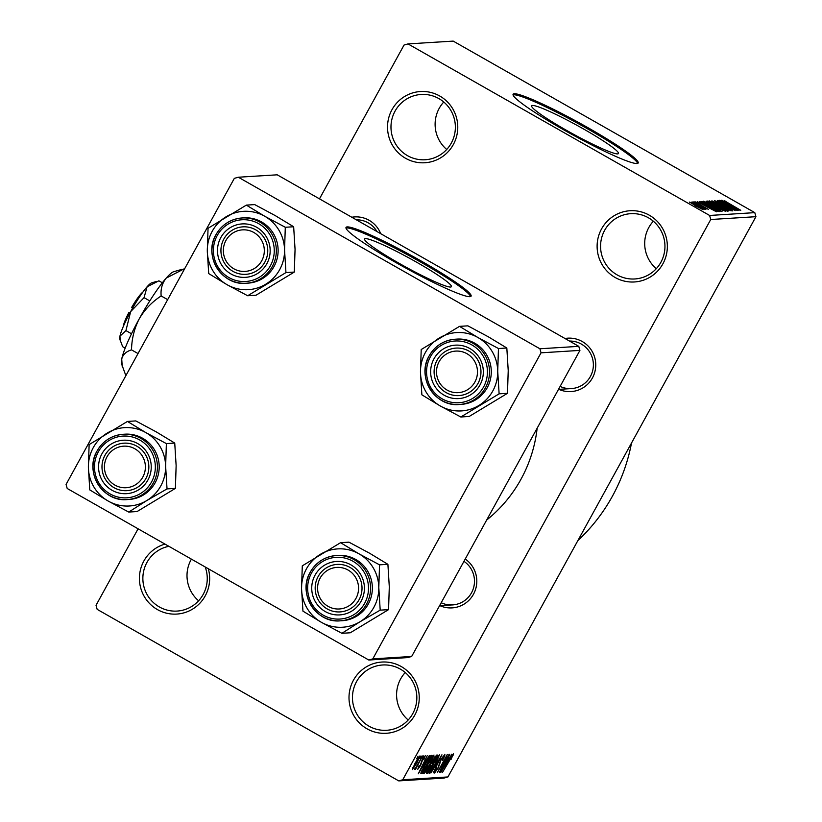 <?xml version="1.0" encoding="UTF-8"?>
<svg xmlns="http://www.w3.org/2000/svg" width="822" height="822" viewBox="0 0 822 822"><rect width="100%" height="100%" fill="white"/><g stroke="black" fill="none" stroke-linecap="round" stroke-linejoin="round"><path stroke-width="1.23" d="M439.76 96.02A35.685 35.12 86.4 0 1 453.323 144.59A35.685 35.12 86.4 0 1 405.534 158.266A35.685 35.12 86.4 0 1 391.981 109.696A35.685 35.12 86.4 0 1 439.76 96.02M407.486 155.646A32.705 32.192 -93.6 0 0 425.21 159.756A32.705 32.192 -93.6 0 0 454.576 134.407A32.705 32.192 -93.6 0 0 438.856 98.578A32.705 32.192 -93.6 0 0 421.141 94.468A32.705 32.192 -93.6 0 0 391.775 119.817A32.705 32.192 -93.6 0 0 407.486 155.646M208.315 568.742A35.685 35.12 86.4 0 1 196.345 606.472A35.685 35.12 86.4 0 1 157.423 609.585A35.685 35.12 86.4 0 1 139.658 574.229A35.685 35.12 86.4 0 1 164.996 544.102M168.89 546.311A32.705 32.192 -93.6 0 0 143.264 573.222A32.705 32.192 -93.6 0 0 159.376 606.955A32.705 32.192 -93.6 0 0 177.1 611.075A32.705 32.192 -93.6 0 0 205.192 566.964M401.239 666.539A35.685 35.12 86.4 0 1 414.791 715.119A35.685 35.12 86.4 0 1 367.013 728.795A35.685 35.12 86.4 0 1 353.45 680.226A35.685 35.12 86.4 0 1 401.239 666.539M368.965 726.165A32.705 32.192 -93.6 0 0 386.679 730.285A32.705 32.192 -93.6 0 0 416.045 704.927A32.705 32.192 -93.6 0 0 400.335 669.108A32.705 32.192 -93.6 0 0 382.61 664.988A32.705 32.192 -93.6 0 0 353.255 690.346A32.705 32.192 -93.6 0 0 368.965 726.165M649.349 215.23A35.685 35.12 86.4 0 1 662.902 263.8A35.685 35.12 86.4 0 1 615.123 277.476A35.685 35.12 86.4 0 1 601.56 228.906A35.685 35.12 86.4 0 1 649.349 215.23M617.075 274.856A32.705 32.192 -93.6 0 0 634.789 278.966A32.705 32.192 -93.6 0 0 664.155 253.618A32.705 32.192 -93.6 0 0 648.445 217.789A32.705 32.192 -93.6 0 0 630.731 213.679A32.705 32.192 -93.6 0 0 601.365 239.027A32.705 32.192 -93.6 0 0 617.075 274.856M399.235 263.369A49.536 4.747 28.8 0 0 451.391 286.693A49.536 4.747 28.8 0 0 416.733 262.28A49.536 4.747 28.8 0 0 364.567 238.966A49.536 4.747 28.8 0 0 399.235 263.369M395.947 262.578A71.37 6.843 28.8 0 0 471.088 296.167A71.37 6.843 28.8 0 0 421.162 261.006A71.37 6.843 28.8 0 0 346.021 227.406A71.37 6.843 28.8 0 0 395.947 262.578M470.574 296.557A71.37 6.843 28.8 0 0 420.597 262.043A71.37 6.843 28.8 0 0 345.97 228.054M583.805 129.136A49.536 4.747 -151.2 0 1 618.463 153.539A49.536 4.747 -151.2 0 1 566.307 130.225A49.536 4.747 -151.2 0 1 531.639 105.812A49.536 4.747 -151.2 0 1 583.805 129.136M563.019 129.424A71.37 6.843 28.8 0 0 638.16 163.023A71.37 6.843 28.8 0 0 588.233 127.852A71.37 6.843 28.8 0 0 513.092 94.263A71.37 6.843 28.8 0 0 563.019 129.424M637.646 163.414A71.37 6.843 28.8 0 0 587.668 128.89A71.37 6.843 28.8 0 0 513.041 94.91M465.231 559.032A26.766 26.335 86.4 0 1 439.945 605.68M441.209 602.732A23.787 23.417 -93.6 0 0 463.957 561.344M351.806 217.244A26.766 26.335 86.4 0 1 380.699 233.674M376.959 231.547A23.787 23.417 -93.6 0 0 356.316 219.813M564.971 338.489A26.766 26.335 86.4 0 1 593.022 376.815A26.766 26.335 86.4 0 1 558.868 389.361M560.131 386.412A23.787 23.417 -93.6 0 0 592.796 370.136A23.787 23.417 -93.6 0 0 569.482 341.058M408.01 43.915L709.612 215.456L754.802 212.641L453.199 41.1L408.01 43.915L404.034 45.056L319.481 198.852M138.086 528.803L96.03 605.311L97.16 609.359L398.762 780.9L402.739 779.759L447.928 776.944L443.942 778.085L398.762 780.9M419.929 755.921L417.103 762.693L412.408 769.598L415.161 762.95L420.011 755.932M422.549 755.983L415.624 769.166L416.446 767.08L414.761 769.443L422.549 755.983M414.72 769.423L414.833 768.755M425.303 755.582L423.782 759.775L424.244 757.473L422.662 759.549L420.617 765.446L417.792 769.258L419.097 765.529L418.819 767.368L420.134 765.734L422.148 759.898L425.385 755.593M424.296 757.483L423.772 757.206L424.296 757.483M431.118 755.449L432.105 755.387L422.118 773.543L420.833 773.297L424.81 764.707C427.563 759.549 429.67 756.456 431.118 755.449M426.361 773.142L432.608 760.504L436.554 755.11L437.592 755.048L427.615 773.204L426.433 773.235M441.928 754.771L433.256 772.844L440.941 756.887L430.892 772.999L441.928 754.771M449.059 754.329L439.41 772.464L445.647 758.018L437.304 772.598L447.291 754.442L441.065 768.858L449.059 754.329M453.436 753.825L451.042 759.446L452.254 755.952L451.134 757.35L442.565 772.269L453.508 753.846M754.802 212.641L755.932 216.689L710.742 219.505L402.739 779.759M755.932 216.689L447.928 776.944M451.864 754.154L440.859 772.372L449.778 754.288L447.435 759.672L448.586 759.6L451.864 754.154M444.733 754.37C445.247 754.709 444.497 756.733 442.472 760.432L443.541 756.497L441.157 759.651L438.239 767.964L434.561 772.999L436.533 767.635L435.711 770.872L437.941 767.923L440.798 759.703L444.856 754.401M442.976 756.148L443.623 756.517L442.966 756.168M435.064 770.533L435.711 770.872M429.094 773.235L429.248 773.327C428.981 772.197 430.266 769.115 433.091 764.07L439.493 754.699L435.794 763.689C433.03 768.837 430.851 772.053 429.248 773.327L429.156 773.307M423.597 773.584L423.751 773.666C423.494 772.536 424.769 769.454 427.594 764.419L433.995 755.038L430.296 764.039C427.543 769.176 425.364 772.392 423.751 773.666L423.659 773.646M429.31 755.562L418.316 773.779L427.224 755.685L424.892 761.069L426.043 760.997L429.31 755.562M423.505 755.921L422.076 758.521L423.505 755.921M421.213 756.065L419.785 758.655L421.213 756.065M418.059 756.261L416.631 758.86L418.059 756.261M691.199 202.089L694.087 203.527L691.199 202.089M693.491 201.945L696.378 203.383L693.491 201.945M699.296 201.585L716.527 211.799L697.21 201.719L704.351 204.647L699.296 201.585M707.382 202.705L721.973 211.614L711.492 206.456L705.399 202.787L703.622 201.174L707.269 202.911M712.88 202.366L727.47 211.264L716.979 206.117L710.886 202.438L709.109 200.825L712.766 202.572M716.424 201.688L728.826 208.089L732.772 210.935L726.422 207.956L730.676 209.744L726.504 207.041L718.5 203.517L714.359 200.496L721.511 203.866L716.126 202.089M721.839 200.178L739.07 210.401L719.753 200.311L726.895 203.24L721.839 200.178M725.127 201.154L740.756 210.298L725.096 201.205M719.044 200.352L737.272 210.514L721.151 202.459L735.166 210.638L717.277 200.465L733.358 208.5L719.044 200.352M711.903 200.804L731.118 210.894L714.184 201.976L728.754 211.038L711.903 200.804M706.417 201.359L707.578 201.071L725.466 211.244L719.014 208.809L706.375 201.195M700.981 201.688L702.08 201.411L719.98 211.583L718.181 211.49L708.883 206.692L700.95 201.534M696.758 202.767L708.41 209.374L698.32 204.154L694.919 201.709L699.923 204.041L696.532 203.096M692.535 202.007L705.882 209.384L703.468 208.223L704.362 209.189L692.535 202.007M689.483 202.171L697.22 205.819L703.026 209.713L689.463 202.078M578.791 346.35L277.199 174.809L238.318 177.223L539.91 348.775L578.791 346.35L579.921 350.398L541.04 352.823L372.787 658.884L411.668 656.459L407.681 657.6L368.801 660.025L372.787 658.884M579.921 350.398L411.668 656.459M238.318 177.223L234.332 178.364L66.068 484.435L67.199 488.484L368.801 660.025M541.04 352.823L539.91 348.775M537.146 428.211A136.781 134.623 86.4 0 1 486.655 520.049M710.742 219.505L709.612 215.456M631.522 442.976A178.415 175.6 86.4 0 1 577.887 540.557M446.716 149.47A32.705 32.192 86.4 0 1 443.767 102.01M198.605 600.779A32.705 32.192 86.4 0 1 191.403 559.124M408.195 719.99A32.705 32.192 86.4 0 1 405.236 672.53M656.305 268.671A32.705 32.192 86.4 0 1 653.346 221.221M724.531 201.205L724.84 200.64M726.525 203.918L726.895 203.24M733.769 207.411L727.943 204.493L733.769 207.411M721.469 208.583L725.374 210.083L718.983 205.839L710.907 202.448M717.287 206.291L721.562 208.418M711.205 202.017L717.37 206.127M707.105 201.935L707.578 201.071M723.041 210.072L716.897 207.195L723.041 210.072L722.682 210.73M715.613 205.849L709.335 202.284L708.502 202.469L715.613 205.849L715.253 206.507M715.972 208.932L719.877 210.422L713.486 206.178L705.718 202.356L705.41 202.798M711.79 206.63L716.065 208.757M705.718 202.356L711.883 206.466M701.618 202.253L702.08 201.411M717.185 211.09L717.555 210.422L703.838 202.623L702.872 203.106M716.733 210.874L717.555 210.422M715.993 210.524L716.959 210.453M709.16 206.846L716.126 210.288M704.906 204.37L709.242 206.692M703.242 202.664L705.009 204.195M703.981 205.325L704.351 204.647M711.225 208.819L705.399 205.901L711.225 208.819M695.618 206.075L701.176 208.654L691.374 203.168M691.405 203.106L695.7 205.921M452.532 754.668L453.251 755.079M444.096 767.029L447.312 761.727L446.377 761.788L444.096 767.029M446.367 761.193L447.312 761.727M435.074 770.512L435.588 770.8M430.409 771.2L435.475 763.679L438.332 756.826L433.4 764.111L430.409 771.2L429.721 770.831M429.731 770.82L430.296 771.139M437.736 756.487L438.403 756.836L437.756 756.466M426.423 772.526L427.615 773.204M428.447 771.098L431.427 765.672L430.348 765.909L428.663 768.436L427.861 771.139L428.447 771.098M430.461 765.128L431.427 765.672M427.121 770.8L427.861 771.139M432.588 763.556L436.092 757.185L434.91 757.483L432.947 760.463L431.93 763.597L432.588 763.556M435.013 756.569L436.092 757.185M431.211 763.248L431.93 763.597M434.787 756.898L435.383 757.237M424.923 771.55L429.978 764.028L432.834 757.165L427.902 764.45L424.923 771.55L424.234 771.18M424.234 771.159L424.81 771.488M432.249 756.826L432.906 757.185L432.259 756.815M420.905 772.855L422.118 773.543M422.95 771.437L430.605 757.535L427.707 760.268L425.128 764.707L422.076 771.149L422.95 771.437M429.536 756.928L430.605 757.535M421.655 770.902L422.364 771.478M429.341 757.196L429.998 757.565M421.552 768.436L424.769 763.135L423.833 763.186L421.552 768.436M423.823 762.6L424.769 763.135M413.456 767.707L418.881 757.802L413.456 767.707L412.901 767.409L413.384 767.666M418.419 757.535L418.932 757.812L418.429 757.524M246.343 205.12L254.707 204.596L275.257 215.611L293.66 226.759L295.057 249.343L294.317 272.061L256.022 295.221L247.658 295.745L285.953 272.585L284.556 250.001L285.296 227.273L264.746 216.268L246.343 205.12L208.048 228.28L207.308 250.998A39.251 38.624 86.4 0 1 212.199 231.311A39.251 38.624 86.4 0 1 226.122 216.761A39.251 38.624 86.4 0 1 264.746 216.268A39.251 38.624 86.4 0 1 284.556 250.001A39.251 38.624 86.4 0 1 265.732 284.227A39.251 38.624 86.4 0 1 227.108 284.731L247.658 295.745M220.82 237.548A26.766 26.335 86.4 0 1 256.659 227.283A26.766 26.335 86.4 0 1 266.831 263.718A26.766 26.335 86.4 0 1 230.992 273.973A26.766 26.335 86.4 0 1 220.82 237.548M264.797 262.228A23.787 23.417 -93.6 0 0 242.87 226.851A23.787 23.417 -93.6 0 0 224.55 263.245A23.787 23.417 -93.6 0 0 264.797 262.228M216.032 234.619A32.705 32.192 86.4 0 1 242.11 217.964C230.612 219.022 221.909 224.581 216.001 234.63C203.055 255.745 221.796 285.964 246.179 283.251L247.967 283.148A32.705 32.192 -93.6 0 0 274.045 266.492A32.705 32.192 -93.6 0 0 273.161 233.109A32.705 32.192 -93.6 0 0 243.898 217.851L242.11 217.964A32.705 32.192 86.4 0 1 271.373 233.222A32.705 32.192 86.4 0 1 272.257 266.605A32.705 32.192 86.4 0 1 246.179 283.251A32.705 32.192 86.4 0 1 216.926 268.023A32.705 32.192 86.4 0 1 216.001 234.66M207.308 250.998L208.706 273.582L227.108 284.731A39.251 38.624 -93.6 0 1 207.308 250.998M293.66 226.759L285.296 227.273M294.317 272.061L285.953 272.585M257.974 235.606A20.817 20.488 -93.6 0 0 229.009 236.233A20.817 20.488 -93.6 0 0 229.687 265.66A20.817 20.488 -93.6 0 0 258.653 265.033A20.817 20.488 -93.6 0 0 257.974 235.606M228.187 267.777A23.787 23.417 86.4 0 1 242.87 226.851A23.787 23.417 86.4 0 1 266.349 258.786A23.787 23.417 86.4 0 1 228.187 267.777M130.082 446.819A20.817 20.488 -93.6 0 0 105.082 461.645A20.817 20.488 -93.6 0 0 119.724 487.076A20.817 20.488 -93.6 0 0 144.723 472.249A20.817 20.488 -93.6 0 0 130.082 446.819M119.509 489.922A23.787 23.417 86.4 0 1 123.947 443.171A23.787 23.417 86.4 0 1 148.731 469.249A23.787 23.417 86.4 0 1 119.509 489.922M451.812 392.002A20.817 20.488 -93.6 0 0 476.811 377.175A20.817 20.488 -93.6 0 0 462.17 351.744A20.817 20.488 -93.6 0 0 437.17 366.571A20.817 20.488 -93.6 0 0 451.812 392.002M463.444 348.836A23.787 23.417 86.4 0 1 458.995 395.588A23.787 23.417 86.4 0 1 434.211 369.51A23.787 23.417 86.4 0 1 463.444 348.836M323.919 603.225A20.817 20.488 -93.6 0 0 352.895 602.598A20.817 20.488 -93.6 0 0 352.217 573.16A20.817 20.488 -93.6 0 0 323.252 573.797A20.817 20.488 -93.6 0 0 323.919 603.225M354.755 570.982A23.787 23.417 86.4 0 1 340.072 611.907A23.787 23.417 86.4 0 1 316.593 579.972A23.787 23.417 86.4 0 1 354.755 570.982M165.633 466.321A39.251 38.624 86.4 0 1 160.742 486.008A39.251 38.624 86.4 0 1 146.809 500.547L167.03 488.905L165.633 466.321L166.373 443.592L145.823 432.588L127.42 421.439L89.125 444.599L88.386 467.317L89.783 489.902L108.185 501.05L128.735 512.065L146.809 500.547A39.251 38.624 86.4 0 1 108.185 501.05A39.251 38.624 86.4 0 1 88.386 467.317A39.251 38.624 86.4 0 1 107.199 433.081A39.251 38.624 86.4 0 1 145.823 432.588A39.251 38.624 -93.6 0 1 165.633 466.321M147.909 480.038A26.766 26.335 86.4 0 1 112.069 490.292A26.766 26.335 86.4 0 1 101.897 453.867A26.766 26.335 86.4 0 1 137.736 443.603A26.766 26.335 86.4 0 1 147.909 480.038M104.98 455.285A23.787 23.417 -93.6 0 0 126.907 490.662A23.787 23.417 -93.6 0 0 145.237 454.268A23.787 23.417 -93.6 0 0 104.98 455.285M155.122 482.812A32.705 32.192 -93.6 0 0 154.238 449.428A32.705 32.192 -93.6 0 0 124.975 434.17L123.187 434.283A32.705 32.192 86.4 0 1 152.45 449.542A32.705 32.192 86.4 0 1 153.334 482.925A32.705 32.192 86.4 0 1 127.256 499.571A32.705 32.192 86.4 0 1 98.003 484.343A32.705 32.192 86.4 0 1 97.078 450.98C84.132 472.064 102.873 502.283 127.256 499.571L129.044 499.468A32.705 32.192 -93.6 0 0 155.122 482.812M127.42 421.439L135.784 420.915L156.334 431.93L174.737 443.079L176.134 465.663L175.394 488.381L167.03 488.905M174.737 443.079L166.373 443.592M175.394 488.381L137.099 511.541L128.735 512.065M459.508 326.365L467.872 325.841L488.422 336.856L506.825 348.004L508.222 370.588L507.482 393.306L469.187 416.466L460.823 416.99L499.118 393.83L497.721 371.246L498.461 348.518L477.911 337.513L459.508 326.365L421.213 349.525L420.474 372.243A39.251 38.624 86.4 0 1 425.364 352.556A39.251 38.624 86.4 0 1 439.287 338.006A39.251 38.624 86.4 0 1 477.911 337.513A39.251 38.624 86.4 0 1 497.721 371.246A39.251 38.624 86.4 0 1 478.897 405.472A39.251 38.624 86.4 0 1 440.273 405.976L460.823 416.99M433.985 358.793A26.766 26.335 86.4 0 1 469.824 348.528A26.766 26.335 86.4 0 1 479.997 384.953A26.766 26.335 86.4 0 1 444.157 395.218A26.766 26.335 86.4 0 1 433.985 358.793M477.962 383.473A23.787 23.417 -93.6 0 0 456.035 348.096A23.787 23.417 -93.6 0 0 437.715 384.49A23.787 23.417 -93.6 0 0 477.962 383.473M429.187 355.864A32.705 32.192 86.4 0 1 455.275 339.209C443.777 340.267 435.074 345.826 429.166 355.875C416.22 376.99 434.961 407.209 459.344 404.496L461.132 404.393A32.705 32.192 -93.6 0 0 487.21 387.737A32.705 32.192 -93.6 0 0 486.326 354.354A32.705 32.192 -93.6 0 0 457.063 339.096L455.275 339.209A32.705 32.192 86.4 0 1 484.538 354.467A32.705 32.192 86.4 0 1 485.422 387.85A32.705 32.192 86.4 0 1 459.344 404.496A32.705 32.192 86.4 0 1 430.091 389.268A32.705 32.192 86.4 0 1 429.166 355.905M420.474 372.243L421.871 394.827L440.273 405.976A39.251 38.624 -93.6 0 1 420.474 372.243M506.825 348.004L498.461 348.518M507.482 393.306L499.118 393.83M378.798 587.566A39.251 38.624 86.4 0 1 373.907 607.253A39.251 38.624 86.4 0 1 359.974 621.792L380.196 610.15L378.798 587.566L379.538 564.837L358.988 553.833L340.585 542.684L302.291 565.844L301.551 588.562L302.948 611.147L321.351 622.295L341.901 633.31L359.974 621.792A39.251 38.624 86.4 0 1 321.351 622.295A39.251 38.624 86.4 0 1 301.551 588.562A39.251 38.624 86.4 0 1 320.364 554.326A39.251 38.624 86.4 0 1 358.988 553.833A39.251 38.624 -93.6 0 1 378.798 587.566M361.074 601.272A26.766 26.335 86.4 0 1 325.235 611.537A26.766 26.335 86.4 0 1 315.062 575.112A26.766 26.335 86.4 0 1 350.902 564.848A26.766 26.335 86.4 0 1 361.074 601.272M318.145 576.53A23.787 23.417 -93.6 0 0 340.072 611.907A23.787 23.417 -93.6 0 0 358.402 575.513A23.787 23.417 -93.6 0 0 318.145 576.53M368.287 604.057A32.705 32.192 -93.6 0 0 367.403 570.673A32.705 32.192 -93.6 0 0 338.14 555.415L336.352 555.528A32.705 32.192 86.4 0 1 365.615 570.787A32.705 32.192 86.4 0 1 366.499 604.17A32.705 32.192 86.4 0 1 340.421 620.816A32.705 32.192 86.4 0 1 311.168 605.588A32.705 32.192 86.4 0 1 310.243 572.225C297.297 593.309 316.038 623.528 340.421 620.816L342.209 620.713A32.705 32.192 -93.6 0 0 368.287 604.057M340.585 542.684L348.949 542.16L369.499 553.175L387.902 564.324L389.299 586.908L388.559 609.626L380.196 610.15M387.902 564.324L379.538 564.837M388.559 609.626L350.264 632.786L341.901 633.31M132.589 308.168L131.643 307.469A20.817 3.103 -60.4 0 1 142.874 292.118M120.238 340.75L119.94 336.177A32.705 4.87 -60.4 0 0 119.786 339.034L122.653 346.709L125.17 348.138M125.93 330.598L130.636 311.651A32.705 4.87 -60.4 0 0 119.94 336.177L125.93 330.598L131.51 333.773M144.045 297.646L147.107 286.765A32.705 4.87 -60.4 0 0 130.636 311.651L144.045 297.646L149.789 300.914M157.043 281.309L151.762 282.819A32.705 4.87 -60.4 0 0 147.107 286.765L158.872 280.816L162.335 282.789M125.869 375.654L121.481 363.673A53.522 7.963 -60.4 0 1 121.728 358.998A53.522 7.963 -60.4 0 1 139.226 318.854A53.522 7.963 -60.4 0 1 166.188 278.134A53.522 7.963 -60.4 0 1 173.802 271.681L182.073 269.308M122.221 366.468L121.728 358.998C122.94 354.518 126.208 351.477 131.52 349.864L138.024 353.552M131.52 349.864C131.715 338.859 134.284 328.523 139.226 318.854C144.744 309.493 152.06 301.859 161.163 295.951L167.657 299.65M161.163 295.951C160.495 289.128 162.17 283.189 166.188 278.134L184.539 268.63M130.133 312.576L128.797 312.658L129.722 313.336M123.238 326.642A20.817 3.103 -60.4 0 1 128.797 312.658M439.359 762.611L440.099 763.032M430.245 765.405L430.8 765.714M421.491 761.141L422.015 761.449M217.244 235.513A30.928 30.435 -93.6 0 0 228.999 277.6A30.928 30.435 -93.6 0 0 270.407 265.753A30.928 30.435 -93.6 0 0 258.653 223.656A30.928 30.435 -93.6 0 0 217.244 235.513M97.109 450.939A32.705 32.192 86.4 0 1 123.187 434.283C111.689 435.341 102.986 440.9 97.078 450.949M151.484 482.072A30.928 30.435 -93.6 0 0 139.73 439.976A30.928 30.435 -93.6 0 0 98.321 451.833A30.928 30.435 -93.6 0 0 110.076 493.919A30.928 30.435 -93.6 0 0 151.484 482.072M430.409 356.758A30.928 30.435 -93.6 0 0 442.164 398.845A30.928 30.435 -93.6 0 0 483.572 386.998A30.928 30.435 -93.6 0 0 471.818 344.901A30.928 30.435 -93.6 0 0 430.409 356.758M310.264 572.184A32.705 32.192 86.4 0 1 336.352 555.528C324.854 556.586 316.151 562.145 310.243 572.194M364.649 603.317A30.928 30.435 -93.6 0 0 352.895 561.221A30.928 30.435 -93.6 0 0 311.487 573.078A30.928 30.435 -93.6 0 0 323.241 615.164A30.928 30.435 -93.6 0 0 364.649 603.317M422.179 771.447L421.563 771.098M558.487 389.381L571.434 388.58M452.511 604.9L439.565 605.701"/></g></svg>
